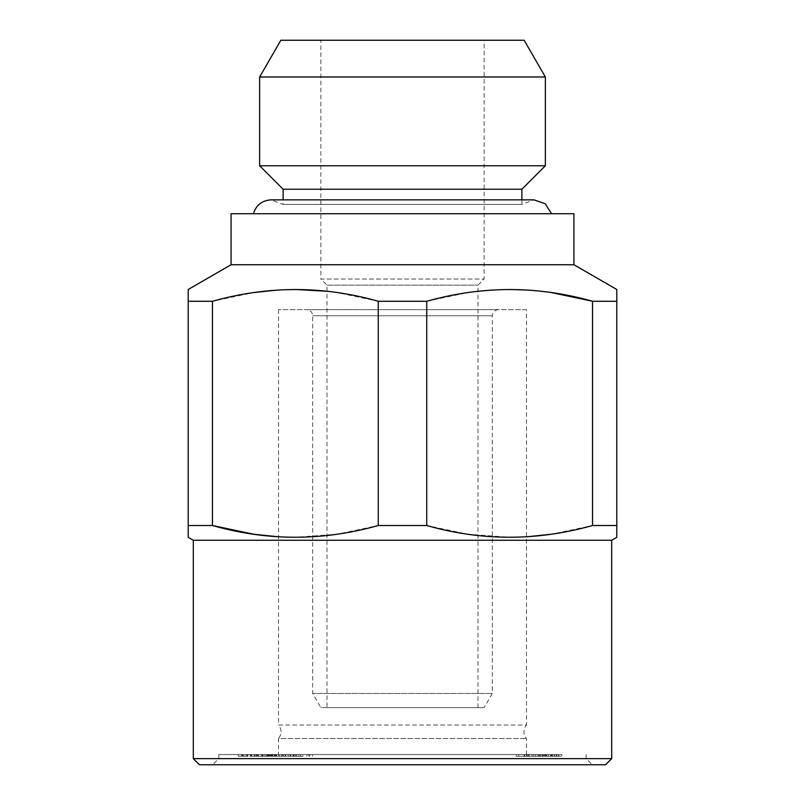 <?xml version="1.0" encoding="UTF-8"?>
<svg xmlns="http://www.w3.org/2000/svg" width="805" height="805" viewBox="0 0 805 805"><rect width="100%" height="100%" fill="white"/><g stroke="black" fill="none" stroke-linecap="round" stroke-linejoin="round"><path stroke-width="0.6" stroke-dasharray="4.03 3.02" d="M616.791 537.307L616.791 289.488M188.209 289.488L188.209 537.307M326.991 291.269L336.913 292.547L378.259 301.271L378.259 525.524L337.154 534.208L295.666 537.307L278.52 536.804M188.209 525.524L212.46 525.524L212.46 301.271L253.676 292.567M277.685 290.052L295.355 289.488M275.038 756.267L238.35 756.267L251.724 756.267L251.724 754.547L238.33 754.547L294.298 754.547L262.329 754.547L267.844 754.547L266.737 754.547L266.737 756.267L275.038 756.267L275.038 754.547M242.074 754.547L242.084 756.267L242.074 754.547M544.17 756.267L558.469 756.267L544.17 756.267L544.17 754.547L558.469 754.547L544.17 754.547M550.831 756.267L550.831 754.547M298.866 756.267L276.316 756.267L298.866 756.267L298.866 754.547L276.316 754.547L298.866 754.547M278.721 756.267L278.721 754.547M272.825 756.267L272.825 754.547L272.865 756.267L270.621 756.267L270.621 754.547L271.396 754.547L271.396 756.267L272.845 756.267L272.845 754.547M279.536 754.547L278.681 754.547L278.681 756.267L279.536 756.267L279.536 754.547M274.274 756.267L274.274 754.547M527.315 536.754L509.947 537.307L468.087 534.248L426.741 525.524L426.741 301.271L378.259 301.271M426.741 525.524L378.259 525.524M545.357 76.988L259.643 76.988M545.357 165.76L259.643 165.76M247.89 756.267L247.89 754.547M247.497 756.267L247.497 754.547M524.689 756.267L516.196 756.267L516.196 754.547L543.174 754.547L543.174 756.267L524.689 756.267L524.689 754.547M518.772 756.267L518.772 754.547M306.584 309.643L498.416 309.643L306.584 309.643C310.297 310.005 312.34 312.048 312.702 315.761L312.702 693.467L492.298 693.467L312.702 693.467L320.863 707.605L484.137 707.605L320.863 707.605M286.952 756.267L281.348 756.267L281.348 754.547L286.952 754.547L256.694 754.547L256.694 756.267L286.952 756.267L286.952 754.547M281.348 754.547L281.831 756.267L271.054 756.267L271.054 754.547L281.348 754.547M251.724 756.267L267.844 756.267L267.874 754.547L271.054 754.547M257.137 756.267L275.753 756.267L251.1 756.267L257.137 756.267L257.137 754.547L275.753 754.547L247.276 754.547L247.276 756.267L247.558 754.547L250.134 754.547L243.573 754.547L243.573 756.267L243.865 754.547L246.159 754.547L241.611 754.547L257.137 754.547M250.878 754.547L251.1 756.267L250.878 754.547M302.962 756.267L290.796 756.267L302.962 756.267L302.962 754.547L287.858 754.547L287.858 756.267L290.796 756.267L290.796 754.547L302.962 754.547M292.96 756.267L292.96 754.547M516.196 756.267L539.722 756.267L537.7 756.267L537.7 754.547L539.722 754.547L516.196 754.547M540.437 754.547L539.722 754.547L539.722 756.267L540.437 756.267L540.437 754.547M540.397 756.267L561.286 756.267L556.426 756.267L558.811 756.267L558.811 754.547L556.426 754.547L561.83 754.547L561.83 756.267L561.286 756.267L561.286 754.547L535.144 754.547L535.144 756.267L540.397 756.267L540.397 754.547M556.426 756.267L556.426 754.547M526.48 309.643L278.52 309.643L526.48 309.643L526.48 725.023L278.52 725.023C281.901 729.521 281.901 734.029 278.52 738.527L526.48 738.527L278.52 738.527L278.52 754.547L526.48 754.547L278.52 754.547M326.991 707.605L478.009 707.605L326.991 707.605L326.991 285.151L320.863 279.033L484.137 279.033L320.863 279.033L320.863 40.25L484.137 40.25L320.863 40.25M295.697 756.267L295.697 754.547M291.702 754.547L293.433 754.547L293.433 756.267L291.702 756.267L291.702 754.547M537.7 756.267L541.896 756.267L541.896 754.547L537.7 754.547M247.175 754.547L247.407 756.267L247.175 754.547M272.15 756.267L272.15 754.547M269.987 756.267L269.987 754.547M275.753 756.267L275.753 754.547M250.134 756.267L250.134 754.547M271.054 756.267L267.874 756.267L269.715 756.267L269.715 754.547L266.274 754.547L266.284 756.267L266.274 754.547L251.724 754.547M246.159 756.267L246.159 754.547M242.557 756.267L242.557 754.547M550.66 756.267L527.154 756.267L551.445 756.267L550.66 756.267L550.66 754.547L551.445 754.547L527.154 754.547L550.66 754.547M545.619 756.267L545.639 754.547L545.619 756.267M524.146 40.25L280.854 40.25M542.409 756.267L542.409 754.547M539.924 756.267L539.924 754.547M267.844 756.267L267.844 754.547M616.791 301.271L592.54 301.271L592.54 525.524L551.324 534.228M426.741 301.271L467.846 292.587L478.009 291.269M491.976 290.052L509.646 289.488M527.195 290.042L551.324 292.567M524.166 756.267L524.166 754.547M546.001 756.267L538.465 756.267L546.001 756.267L546.001 754.547L538.465 754.547L546.001 754.547M538.102 754.547L538.465 756.267L538.102 754.547M272.06 756.267L272.06 754.547M269.715 756.267L261.414 756.267L261.414 754.547L269.715 754.547M264.875 756.267L264.875 754.547M274.706 756.267L274.706 754.547M542.077 756.267L542.077 754.547M552.582 756.267L552.582 754.547M573.935 213.717L231.065 213.717M253.414 213.717L551.586 213.717L253.414 213.717M262.42 756.267L262.42 754.547M533.685 756.267L533.685 754.547M538.032 756.267L538.032 754.547M256.312 756.267L256.312 754.547M262.561 754.547L262.551 756.267L262.561 754.547M289.931 756.267L289.931 754.547M288.15 756.267L288.15 754.547M551.445 756.267L551.445 754.547M548.416 756.267L548.416 754.547M526.551 756.267L526.551 754.547M260.78 756.267L258.395 756.267L258.395 754.547L263.074 754.547L260.407 754.547L260.407 756.267L263.074 756.267L260.78 756.267L260.78 754.547M551.747 756.267L551.747 754.547M285.081 756.267L285.081 754.547M296.451 756.267L296.451 754.547M274.988 756.267L268.659 756.267L274.988 756.267L274.988 754.547L268.659 754.547L274.988 754.547M238.33 756.267L238.35 754.547L238.33 756.267M263.074 756.267L263.074 754.547M546.686 756.267L546.686 754.547M271.064 756.267L271.064 754.547M272.583 756.267L272.583 754.547M306.755 756.267L307.258 754.547L306.755 756.267M300.778 756.267L300.778 754.547M290.726 756.267L290.726 754.547M539.501 756.267L539.501 754.547M268.659 756.267L268.659 754.547M528.372 756.267L528.372 754.547M241.611 756.267L241.611 754.547M267.29 756.267L267.29 754.547M268.719 756.267L268.719 754.547M527.154 756.267L527.154 754.547M268.337 756.267L268.337 754.547M532.105 756.267L532.105 754.547M309.744 756.267L309.834 754.547L309.744 756.267M402.5 754.547L218.819 754.547L402.5 754.547M558.811 756.267L535.657 756.267L535.657 754.547L558.811 754.547M266.264 756.267L266.264 754.547M257.177 756.267L257.177 754.547M558.469 756.267L558.851 754.547L558.469 756.267M269.152 756.267L269.152 754.547M271.003 756.267L271.003 754.547M293.03 756.267L293.03 754.547M276.316 756.267L276.316 754.547M554.715 756.267L554.715 754.547M294.298 756.267L294.298 754.547M212.46 301.271L188.209 301.271M262.329 756.267L262.329 754.547M545.116 756.267L545.116 754.547M554.404 756.267L554.404 754.547M556.899 756.267L556.899 754.547M616.791 525.524L592.54 525.524M605.561 764.75L199.439 764.75M402.5 764.75L592.299 764.75L402.5 764.75M251.502 756.267L251.502 754.547M270.732 756.267L270.732 754.547M611.689 540.256L193.311 540.256M573.935 264.744L231.065 264.744M326.991 285.151L478.009 285.151L326.991 285.151M521.892 189.235L283.108 189.235M611.689 758.632L193.311 758.632M278.52 309.643L278.52 725.023L526.48 725.023C523.099 729.602 523.099 734.1 526.48 738.527L526.48 754.547M521.892 199.841L521.892 204.41L283.108 204.41L521.892 204.41L533.926 199.841L271.074 199.841L283.108 204.41L283.108 199.841M402.5 758.632L218.819 758.632L402.5 758.632M312.702 315.761L492.298 315.761L312.702 315.761M276.578 756.267L276.578 754.547M255.014 756.267L255.014 754.547M258.113 756.267L258.113 754.547M529.167 756.267L529.167 754.547M254.31 756.267L254.31 754.547M258.526 756.267L258.526 754.547M285.674 756.267L285.674 754.547M283.33 756.267L283.33 754.547M271.295 756.267L271.295 754.547M498.416 309.643C494.662 310.036 492.63 312.078 492.298 315.761L492.298 693.467L484.137 707.605M282.525 754.547L282.525 756.267M308.808 754.547L308.808 756.267M312.501 754.547L312.501 756.267M478.009 707.605L478.009 285.151L484.137 279.033L484.137 40.25M218.819 754.547L218.819 758.632L212.701 764.75M586.181 754.547L586.181 758.632L592.299 764.75"/><path stroke-width="1.21" d="M573.935 264.744L573.935 213.717L231.065 213.717L231.065 264.744L573.935 264.744L616.791 289.488L616.791 537.307L611.689 540.256L611.689 758.632L193.311 758.632L199.439 764.75L605.561 764.75L611.689 758.632M611.689 540.256L193.311 540.256L188.209 537.307L188.209 289.488L231.065 264.744M278.52 536.804L253.806 534.248L212.46 525.524C267.421 541.141 322.694 541.141 378.259 525.524L378.259 301.271L426.741 301.271L426.741 525.524C481.712 541.141 536.975 541.141 592.54 525.524L592.54 301.271C537.579 285.654 482.306 285.654 426.741 301.271M253.676 292.567L277.685 290.052M295.355 289.488L326.991 291.269M259.643 76.988L545.357 76.988L545.357 165.76L259.643 165.76L259.643 76.988L280.854 40.25L524.146 40.25L545.357 76.988M592.54 525.524L616.791 525.524M551.324 534.228L527.315 536.754M478.009 291.269L491.976 290.052M509.646 289.488L527.195 290.042M551.324 292.567L592.54 301.271L616.791 301.271M378.259 525.524L426.741 525.524M378.259 301.271C323.288 285.654 268.025 285.654 212.46 301.271L212.46 525.524L188.209 525.524M188.209 301.271L212.46 301.271M545.357 165.76L521.892 189.235L283.108 189.235L259.643 165.76M193.311 540.256L193.311 758.632M551.586 213.717L545.156 203.725L533.926 199.841L271.074 199.841C261.997 200.425 256.121 205.044 253.414 213.717M283.108 189.235L283.108 199.841M521.892 189.235L521.892 199.841"/></g></svg>
